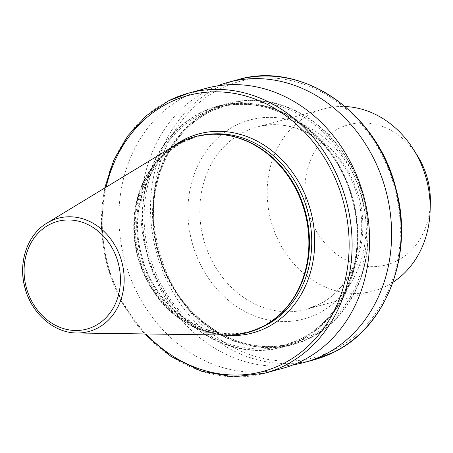 <?xml version="1.0" encoding="UTF-8"?>
<svg xmlns="http://www.w3.org/2000/svg" width="453" height="453" viewBox="0 0 453 453"><rect width="100%" height="100%" fill="white"/><g stroke="black" fill="none" stroke-linecap="round" stroke-linejoin="round"><path stroke-width="0.34" stroke-dasharray="2.27 1.7" d="M248.097 332.451A101.421 86.478 74.8 0 1 140.736 265.554A101.421 86.478 74.8 0 1 180.99 142.061A101.421 86.478 74.8 0 1 194.79 136.738M282.395 368.419A145.136 123.748 74.8 0 1 128.59 272.865A145.136 123.748 74.8 0 1 186.149 96.019A145.136 123.748 74.8 0 1 206.109 88.346M200.147 112.882A124.892 106.489 74.8 0 1 345.718 178.493A124.892 106.489 74.8 0 1 300.141 340.673A124.892 106.489 74.8 0 1 154.575 275.062A124.892 106.489 74.8 0 1 200.147 112.882M210.396 110.09A124.892 106.489 74.8 0 1 355.967 175.702A124.892 106.489 74.8 0 1 310.39 337.881A124.892 106.489 74.8 0 1 164.818 272.27A124.892 106.489 74.8 0 1 210.396 110.09M293.25 364.824A145.136 123.748 74.8 0 1 148.516 260.503A145.136 123.748 74.8 0 1 208.182 90.022A145.136 123.748 74.8 0 1 217.293 85.94M392.983 282.259A94.383 80.47 74.8 0 1 386.449 286.013A94.383 80.47 74.8 0 1 373.47 291.007A94.383 80.47 74.8 0 1 273.453 228.867A94.383 80.47 74.8 0 1 310.883 113.873A94.383 80.47 74.8 0 1 323.861 108.879A94.383 80.47 74.8 0 1 345.118 106.523M430.35 202.91A72.582 61.885 74.8 0 1 396.754 260.951A72.582 61.885 74.8 0 1 312.157 222.819A72.582 61.885 74.8 0 1 338.64 128.567A72.582 61.885 74.8 0 1 417.564 155.962M227.327 335.09A101.421 86.478 74.8 0 1 137.859 257.361A101.421 86.478 74.8 0 1 175.554 145M219.699 89.105A142.961 121.891 74.8 0 1 386.33 164.213A142.961 121.891 74.8 0 1 334.161 349.858A142.961 121.891 74.8 0 1 167.531 274.756A142.961 121.891 74.8 0 1 219.699 89.105M237.689 79.745A145.136 123.748 -105.2 0 0 217.729 87.423A145.136 123.748 -105.2 0 0 160.169 264.263A145.136 123.748 -105.2 0 0 313.974 359.818M319.105 304.359A94.383 80.47 74.8 0 1 306.126 309.348A94.383 80.47 74.8 0 1 206.109 247.213A94.383 80.47 74.8 0 1 243.538 132.214A94.383 80.47 74.8 0 1 256.517 127.225A94.383 80.47 74.8 0 1 356.534 189.36A94.383 80.47 74.8 0 1 319.105 304.359M235.662 125.464A103.091 87.899 -105.2 0 0 198.04 259.337A103.091 87.899 -105.2 0 0 318.199 313.499A103.091 87.899 -105.2 0 0 355.82 179.626A103.091 87.899 -105.2 0 0 235.662 125.464M309.133 245.905A101.206 86.291 74.8 0 1 262.293 326.8A101.206 86.291 74.8 0 1 144.331 273.629A101.206 86.291 74.8 0 1 181.262 142.208A101.206 86.291 74.8 0 1 291.285 180.373M291.019 302.049A100.911 86.042 74.8 0 1 262.729 326.381A100.911 86.042 74.8 0 1 248.85 331.721A100.911 86.042 74.8 0 1 141.908 265.282A100.911 86.042 74.8 0 1 181.93 142.321A100.911 86.042 74.8 0 1 195.809 136.987A100.911 86.042 74.8 0 1 247.202 141.177M261.007 327.632A100.911 86.042 74.8 0 1 251.109 331.103A100.911 86.042 74.8 0 1 144.167 264.665A100.911 86.042 74.8 0 1 184.195 141.71A100.911 86.042 74.8 0 1 198.074 136.37A100.911 86.042 74.8 0 1 208.363 134.343M223.986 335.044A103.091 87.899 74.8 0 1 140.877 256.54A103.091 87.899 74.8 0 1 172.695 146.732M299.988 340.322A124.507 106.161 74.8 0 1 154.864 274.914A124.507 106.161 74.8 0 1 200.3 113.227A124.507 106.161 74.8 0 1 345.424 178.641A124.507 106.161 74.8 0 1 299.988 340.322M300.101 339.184A123.42 105.232 74.8 0 1 283.131 345.713A123.42 105.232 74.8 0 1 152.338 264.456A123.42 105.232 74.8 0 1 201.285 114.071A123.42 105.232 74.8 0 1 218.261 107.548A123.42 105.232 74.8 0 1 349.053 188.799A123.42 105.232 74.8 0 1 300.101 339.184M210.435 111.58A123.42 105.232 74.8 0 1 227.412 105.051A123.42 105.232 74.8 0 1 358.204 186.308A123.42 105.232 74.8 0 1 309.252 336.692A123.42 105.232 74.8 0 1 292.281 343.215A123.42 105.232 74.8 0 1 161.489 261.964A123.42 105.232 74.8 0 1 210.435 111.58M310.237 337.536A124.507 106.161 74.8 0 1 165.113 272.123A124.507 106.161 74.8 0 1 210.549 110.436A124.507 106.161 74.8 0 1 355.673 175.849A124.507 106.161 74.8 0 1 310.237 337.536M264.931 373.176A145.136 123.748 74.8 0 1 111.121 277.621A145.136 123.748 74.8 0 1 168.686 100.781M106.121 187.163A142.961 121.891 -105.2 0 0 146.104 333.957M77.004 332.995A58.669 50.023 74.8 0 1 25.249 288.034A58.669 50.023 74.8 0 1 47.05 223.035M323.861 108.879L256.517 127.225C295.985 114.983 344.795 147.525 357.496 196.636C370.497 240.118 352.411 288.606 318.663 304.524L306.126 309.348L373.47 291.007M309.139 245.871C306.896 283.629 291.392 310.481 262.615 326.426L251.109 331.103C207.361 344.512 154.75 308.572 141.795 255.951C128.641 210.135 147.791 159.054 184.303 141.664L195.809 136.987C229.671 127.151 269.858 145.3 291.307 180.407M300.045 339.201L283.131 345.713L292.281 343.215C238.527 359.654 174.173 315.633 158.363 251.364C142.293 195.419 165.673 132.933 210.492 111.563L227.412 105.051L218.261 107.548C271.562 91.279 335.401 134.371 351.777 197.933C368.6 254.201 345.299 317.649 300.045 339.201M104.734 188.006L101.223 226.636L107.078 265.747L121.863 302.423L144.479 333.935"/><path stroke-width="0.68" d="M47.05 223.035L175.554 145A101.421 86.478 74.8 0 1 180.696 142.14A101.421 86.478 74.8 0 1 194.643 136.778A101.421 86.478 74.8 0 1 302.123 203.55A101.421 86.478 74.8 0 1 261.896 327.128A101.421 86.478 74.8 0 1 247.95 332.491A101.421 86.478 74.8 0 1 227.327 335.09L77.004 332.995C53.726 333.114 30.917 312.859 24.739 287.021C18.018 262.117 27.531 234.422 47.05 223.035A58.669 50.023 74.8 0 1 50.028 221.381A58.669 50.023 74.8 0 1 118.409 252.202A58.669 50.023 74.8 0 1 96.999 328.391A58.669 50.023 74.8 0 1 77.004 332.995M194.79 136.738A101.421 86.478 74.8 0 1 194.937 136.698A101.421 86.478 74.8 0 1 291.268 180.345A101.421 86.478 74.8 0 1 309.133 245.945A101.421 86.478 74.8 0 1 262.191 327.049A101.421 86.478 74.8 0 1 248.244 332.411A101.421 86.478 74.8 0 1 248.097 332.451M168.686 100.781A145.136 123.748 74.8 0 1 188.646 93.103L206.109 88.346A145.136 123.748 74.8 0 1 359.92 183.901A145.136 123.748 74.8 0 1 302.355 360.741A145.136 123.748 74.8 0 1 282.395 368.419L264.931 373.176A145.136 123.748 74.8 0 0 284.892 365.497A145.136 123.748 74.8 0 0 342.451 188.658A145.136 123.748 74.8 0 0 188.646 93.103L168.573 100.821L146.393 115.668L127.842 135.787L113.748 160.271L104.734 188.006M217.293 85.94A145.136 123.748 74.8 0 1 228.142 82.344A145.136 123.748 74.8 0 1 381.953 177.899A145.136 123.748 74.8 0 1 324.388 354.739A145.136 123.748 74.8 0 1 304.427 362.417A145.136 123.748 74.8 0 1 293.25 364.824M345.118 106.523A94.383 80.47 74.8 0 1 413.504 149.496A94.383 80.47 74.8 0 1 430.129 210.543A94.383 80.47 74.8 0 1 392.983 282.259M413.504 149.496L417.564 155.962A72.582 61.885 74.8 0 1 430.35 202.91L430.129 210.543M146.104 333.957A142.961 121.891 -105.2 0 0 282.921 363.81A142.961 121.891 -105.2 0 0 335.09 178.165A142.961 121.891 -105.2 0 0 168.459 103.063A142.961 121.891 -105.2 0 0 106.121 187.163M333.935 352.14A145.136 123.748 -105.2 0 0 391.494 175.3A145.136 123.748 -105.2 0 0 237.689 79.745C301.777 60.204 377.864 112.825 395.956 188.72C414.235 254.065 386.788 326.868 334.042 352.1L313.974 359.818A145.136 123.748 -105.2 0 0 333.935 352.14M94.598 326.109A55.798 47.571 -105.2 0 0 114.96 253.657A55.798 47.571 -105.2 0 0 49.926 224.343A55.798 47.571 -105.2 0 0 29.564 296.8A55.798 47.571 -105.2 0 0 94.598 326.109M291.285 180.373A101.206 86.291 74.8 0 1 291.307 180.407L291.307 180.407A101.206 86.291 74.8 0 1 309.139 245.871L309.139 245.871A101.206 86.291 74.8 0 1 309.133 245.905M247.202 141.177A100.911 86.042 74.8 0 1 291.019 302.049M208.363 134.343A100.911 86.042 74.8 0 1 306.908 208.657A100.911 86.042 74.8 0 1 264.988 325.769A100.911 86.042 74.8 0 1 261.007 327.632M172.695 146.732A103.091 87.899 74.8 0 1 184.422 139.422A103.091 87.899 74.8 0 1 304.58 193.578A103.091 87.899 74.8 0 1 266.959 327.457A103.091 87.899 74.8 0 1 223.986 335.044M194.643 136.778L194.937 136.698M228.142 82.344L237.689 79.745M304.427 362.417L313.974 359.818M247.95 332.491L248.244 332.411M144.479 333.935L171.126 356.568L201.415 371.205L233.374 376.868L264.931 373.176"/></g></svg>
